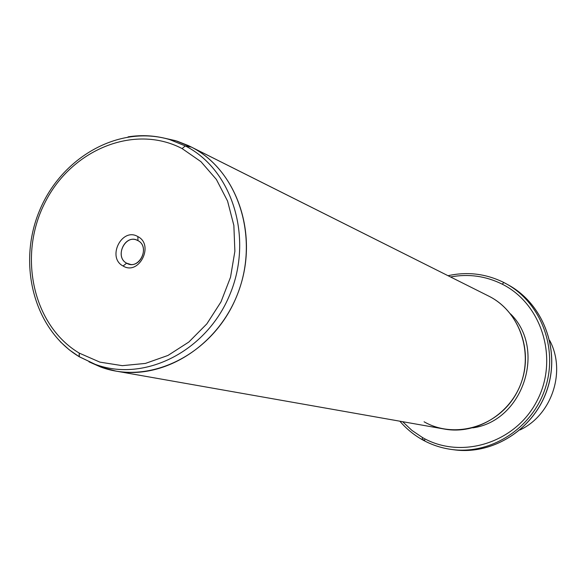 <?xml version="1.0" encoding="UTF-8"?>
<svg xmlns="http://www.w3.org/2000/svg" width="586" height="586" viewBox="0 0 586 586"><rect width="100%" height="100%" fill="white"/><g stroke="black" fill="none" stroke-linecap="round" stroke-linejoin="round"><path stroke-width="0.88" d="M520.016 429.934C551.902 415.02 566.347 371.377 549.653 340.378C566.347 371.377 551.902 415.02 520.016 429.934M422.184 439.617L422.528 437.566L411.951 430.417L402.626 421.686L411.951 430.417L422.528 437.566L422.103 439.581C431.186 444.701 440.928 447.99 451.323 449.433C440.958 447.99 431.245 444.715 422.184 439.617L424.872 440.013L422.184 439.617C431.245 444.715 440.958 447.99 451.323 449.433L453.872 449.777C492.907 455.329 534.212 429.077 547.229 389.258C560.538 349.542 543.054 303.826 508.421 284.994C543.054 303.826 560.538 349.542 547.229 389.258C534.212 429.077 492.907 455.329 453.872 449.777C493.002 455.329 534.293 429.047 547.287 389.28C560.582 349.615 543.134 303.885 508.421 284.994L506.165 283.749C540.973 302.676 558.539 348.633 545.156 388.577C532.066 428.608 490.548 455.014 451.323 449.433C490.548 455.014 532.066 428.608 545.156 388.577C558.539 348.633 540.973 302.676 506.165 283.749L503.835 282.511L506.106 283.763M448.026 275.706C467.401 271.435 485.999 273.706 503.835 282.511L502.246 284.181C485.787 276.013 468.551 273.603 450.531 276.966C468.551 273.603 485.787 276.013 502.246 284.181L503.835 282.511L506.165 283.749M399.864 421.202C406.215 428.63 413.628 434.753 422.103 439.581L422.132 439.603M422.528 437.566C460.779 459.776 515.079 443.338 536.798 401.234C559.103 359.445 542.153 303.995 502.246 284.181C542.153 303.995 559.103 359.445 536.798 401.234C515.079 443.338 460.779 459.776 422.528 437.566M472.799 427.846C522.998 421.151 546.811 349.205 510.523 313.891C546.811 349.205 522.998 421.151 472.799 427.846M424.081 421.788C455.41 439.8 499.558 426.176 517.196 391.888C535.326 357.856 521.716 312.69 489.237 296.362C518.119 311.041 532.864 348.699 521.738 381.259C510.875 413.906 476.352 434.915 444.496 429.077L116.021 371.106C165.406 380.285 221.149 343.938 239.681 288.202C258.646 232.613 236.283 169.808 191.432 147.101L489.237 296.362L188.494 145.643L176.994 141.116L162.996 137.849L175.514 140.662L191.432 147.101C238.912 170.987 260.514 239.755 236.4 296.941C212.857 354.384 149.972 385.559 100.602 366.983L89.013 361.84L102.132 367.517L116.021 371.106M190.355 146.551L489.237 296.362M79.278 356.764L95.115 364.309C144.075 382.724 206.44 351.725 229.807 294.685C253.745 237.901 232.371 169.632 185.301 145.921L191.432 147.101L185.301 145.921L169.522 139.534C156.008 135.549 142.193 134.663 128.078 136.868C142.193 134.663 156.008 135.549 169.522 139.534L185.301 145.921C232.371 169.632 253.745 237.901 229.807 294.685C206.44 351.725 144.075 382.724 95.115 364.309L79.044 356.603L79.271 353.116L99.898 362.133L122.313 365.664L145.409 363.423L167.984 355.438L188.839 342.034L206.843 323.875L220.995 301.885L230.518 277.251L234.876 251.291L233.858 225.427L227.558 201.042L216.359 179.411L200.925 161.641L182.107 148.58L185.301 145.921L182.107 148.58C134.033 123.419 70.708 149.987 44.609 203.342C17.836 256.338 33.014 325.618 79.271 353.116L79.278 356.764M79.139 356.684L69.258 349.827L60.27 341.719M79.271 353.116C33.014 325.618 17.836 256.338 44.609 203.342C70.708 149.987 134.033 123.419 182.107 148.58L200.925 161.641L216.359 179.411L227.558 201.042L233.858 225.427L234.876 251.291L230.518 277.251L220.995 301.885L206.843 323.875L188.839 342.034L167.984 355.438L145.409 363.423L122.313 365.664L99.898 362.133L79.271 353.116M137.857 236.59C121.925 226.914 106.542 257.569 123.075 266C138.977 275.933 154.601 244.926 137.857 236.59L137.974 240.634C125.756 233.184 113.933 256.727 126.635 263.187L123.075 266C106.542 257.569 121.925 226.914 137.857 236.59C154.601 244.926 138.977 275.933 123.075 266L126.635 263.187C138.845 270.783 150.807 247.036 137.974 240.634L137.857 236.59M126.635 263.187C114.812 257.269 124.21 235.015 136.457 239.952L137.974 240.634C149.73 246.376 140.721 268.542 128.495 263.993L126.635 263.187L130.48 264.396L126.635 263.187M175.514 140.662L169.522 139.534C118.702 124.459 61.208 157.575 39.423 210.887C17.206 264.037 33.805 329.244 79.044 356.603L100.602 366.983"/></g></svg>
